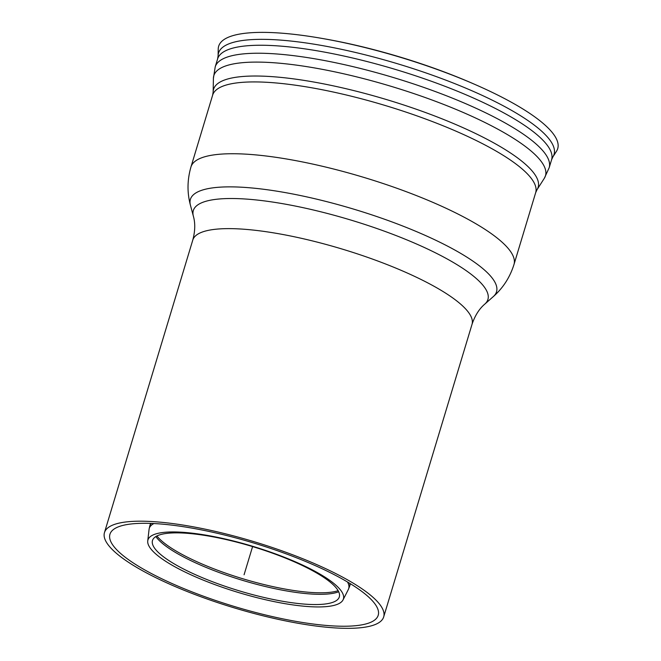 <?xml version="1.0" encoding="UTF-8"?>
<svg xmlns="http://www.w3.org/2000/svg" width="661" height="661" viewBox="0 0 661 661"><rect width="100%" height="100%" fill="white"/><g stroke="black" fill="none" stroke-linecap="round" stroke-linejoin="round"><path stroke-width="0.99" d="M290.774 554.075A145.841 34.537 -163.2 0 0 104.463 532.609A145.841 34.537 -163.2 0 0 234.093 607.831A145.841 34.537 -163.2 0 0 383.686 616.911A145.841 34.537 -163.2 0 0 290.774 554.075M288.948 554.893A140.115 33.182 -163.2 0 0 109.941 534.262A140.115 33.182 -163.2 0 0 234.481 606.534A140.115 33.182 -163.2 0 0 378.216 615.259A140.115 33.182 -163.2 0 0 288.948 554.893M475.755 84.806L473.45 83.798A171.571 40.635 -163.2 0 0 443.556 71.694A171.571 40.635 -163.2 0 0 324.716 38.892L322.246 38.454A177.09 41.94 -163.2 0 0 218.229 49.038L218.105 55.83A175.239 41.503 -163.2 0 1 442.407 78.857A175.239 41.503 -163.2 0 1 552.885 156.905L556.537 151.179A177.09 41.94 -163.2 0 0 475.755 84.806A177.09 41.94 -163.2 0 0 444.894 72.313A177.09 41.94 -163.2 0 0 322.246 38.454M278.372 554.967A102.083 24.176 -163.2 0 0 147.742 540.954A102.083 24.176 -163.2 0 0 238.695 592.587A102.083 24.176 -163.2 0 0 343.026 599.915A102.083 24.176 -163.2 0 0 278.372 554.967M277.149 554.868A97.58 23.11 -163.2 0 0 152.286 541.475A97.58 23.11 -163.2 0 0 239.224 590.835A97.58 23.11 -163.2 0 0 338.944 597.833A97.58 23.11 -163.2 0 0 277.149 554.868M244.074 574.764L252.585 546.589M192.789 240.05C195.185 231.077 195.367 223.088 193.343 216.081A153.864 36.438 -163.2 0 1 389.874 233.209A153.864 36.438 -163.2 0 1 484.827 304.085C479.258 308.803 474.986 315.553 472.02 324.353A145.841 34.537 -163.2 0 0 379.108 261.516A145.841 34.537 -163.2 0 0 192.789 240.05L104.463 532.609M552.885 156.905L551.588 159.747A174.43 41.312 -163.2 0 0 440.457 84.583A174.43 41.312 -163.2 0 0 217.609 58.912L218.105 55.83M551.588 159.747L549.175 167.72A174.43 41.312 -163.2 0 0 438.045 92.565A174.43 41.312 -163.2 0 0 215.205 66.893L217.609 58.912M537.005 189.74L535.674 192.665A168.712 39.957 -163.2 0 0 428.188 119.971A168.712 39.957 -163.2 0 0 212.644 95.143L213.156 91.962A169.522 40.147 -163.2 0 1 430.137 114.246A169.522 40.147 -163.2 0 1 537.005 189.74L544.317 178.296A173.215 41.023 -163.2 0 0 435.12 101.158A173.215 41.023 -163.2 0 0 213.404 78.386L215.205 66.893M535.674 192.665L513.994 264.474A168.712 39.957 -163.2 0 0 406.507 191.781A168.712 39.957 -163.2 0 0 190.963 166.952L212.644 95.143M484.827 304.085L493.321 296.582A159.888 37.867 -163.2 0 0 394.65 222.922A159.888 37.867 -163.2 0 0 190.418 205.133C187.055 192.558 187.237 179.833 190.963 166.952M151.286 523.429A104.372 24.721 -163.2 0 0 149.774 525.974L150.559 523.396M350.396 583.737L349.619 586.315A104.372 24.721 -163.2 0 0 349.768 583.349M153.922 523.545A104.157 24.672 -163.2 0 0 149.072 529.37L149.774 525.974M343.026 599.915L348.322 589.529A104.157 24.672 -163.2 0 0 347.512 581.994M155.856 536.558A99.654 23.598 -163.2 0 0 242.405 580.3A99.654 23.598 -163.2 0 0 338.696 591.769M156.921 535.972A99.803 23.639 -163.2 0 0 242.868 578.772A99.803 23.639 -163.2 0 0 338.135 590.678M472.02 324.353L383.686 616.911M544.317 178.296L549.175 167.72M213.156 91.962L213.404 78.386M493.321 296.582C503.079 287.973 509.97 277.273 513.994 264.474M193.343 216.081L190.418 205.133M348.322 589.529L349.619 586.315M147.742 540.954L149.072 529.37"/></g></svg>
